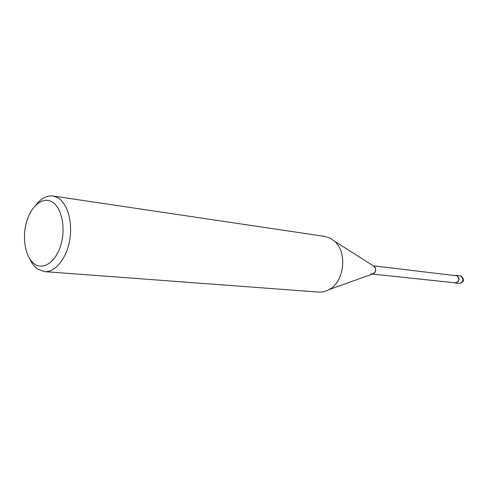 <?xml version="1.0" encoding="UTF-8"?>
<svg xmlns="http://www.w3.org/2000/svg" width="488" height="488" viewBox="0 0 488 488"><rect width="100%" height="100%" fill="white"/><g stroke="black" fill="none" stroke-linecap="round" stroke-linejoin="round"><path stroke-width="0.73" d="M29.853 259C31.891 263.496 34.489 266.857 37.649 269.095L44.524 271.615C55.016 272.542 66.301 258.969 69.595 240.669C72.98 222.4 67.6 203.313 57.865 197.762L52.954 195.999C46.769 195.298 41.071 198.323 35.868 205.07M34.611 264.051C25.535 257.841 21.869 238.522 26.437 222.339C30.878 206.076 42.755 196.292 52.149 201.959C61.616 207.376 65.947 227.597 60.988 244.567C56.163 261.623 43.621 270.505 34.611 264.051M52.954 195.999L324.855 236.43L329.687 237.912L334.548 241.231C347.657 252.278 344.382 281.655 329.156 289.536C325.752 291.482 322.251 292.336 318.652 292.08L44.524 271.615M373.723 266.045C376.62 269.181 376.26 271.828 372.649 274L373.68 273.634C376.083 271.511 376.346 269.15 374.467 266.552L373.546 265.966M371.002 273.756L371.929 274.018M372.442 274.073L455.42 282.845C459.379 281.436 459.928 279.093 457.061 275.811L373.363 265.85M454.401 282.735L455.402 283.028C459.562 281.546 460.135 279.081 457.128 275.641L455.219 275.458M460.208 275.86L461.075 276.104C464.076 279.526 463.509 281.972 459.36 283.443C464.076 282.088 464.722 279.661 461.306 276.159L456.256 275.397M374.467 266.552L334.548 241.231M373.68 273.634L329.156 289.536M455.402 283.028L459.36 283.443"/></g></svg>
